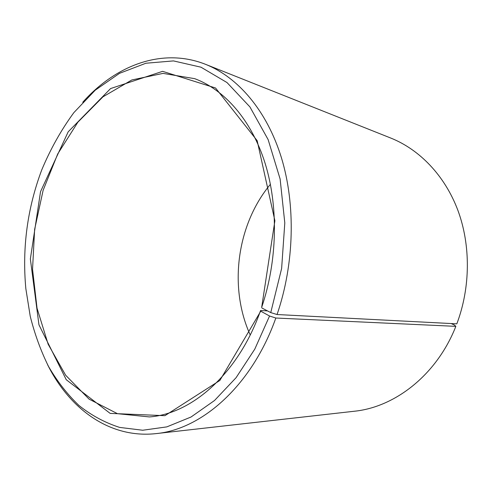 <?xml version="1.0" encoding="UTF-8"?>
<svg xmlns="http://www.w3.org/2000/svg" width="492" height="492" viewBox="0 0 492 492"><rect width="100%" height="100%" fill="white"/><g stroke="black" fill="none" stroke-linecap="round" stroke-linejoin="round"><path stroke-width="0.74" d="M270.416 184.297C236.855 224.616 228.46 287.223 250.225 334.96M267.519 310.907L260.575 310.513L260.76 311.184L269.555 316.018L275.834 318.029L455.844 326.356L454.405 325.052L451.195 323.545M260.76 311.184L219.875 380.445L164.912 415.685L110.159 413.391L66.254 379.726L38.948 324.8L30.363 258.964L40.535 191.652L68.191 131.801L110.595 88.56L162.612 71.334L215.545 87.994L257.175 140.681L274.893 220.742L261.676 307.352C277.494 260.711 278.546 206.314 265.053 163.116C251.4 119.95 224.598 89.821 194.709 78.665L163.073 73.388L131.838 79.962L102.957 96.838L77.902 122.157L57.712 153.959L43.124 190.324L34.631 229.383L32.546 269.296L37.041 308.22L48.142 344.216L65.651 375.242L89.064 399.129L117.471 413.686L149.377 416.927C191.978 413.963 238.595 373.299 260.575 310.513M261.873 307.98L270.754 312.592L281.627 268.478L284.8 222.925L280.12 179.014L268.128 139.593L249.924 106.924L226.99 82.545L200.97 67.189L173.461 60.91L145.909 63.234L119.513 73.333L95.251 90.171L73.855 112.631C61.156 129.968 50.448 149.076 41.722 169.968C27.374 208.288 22.078 247.82 25.83 288.57L30.221 316.208C34.686 334.056 40.787 350.808 48.524 366.46C57.164 381.294 67.299 394.295 78.929 405.457C91.34 415.371 104.901 422.683 119.605 427.407L142.717 430.242L166.819 426.884L191.068 416.995L214.518 400.5L236.105 377.659L254.776 349.148L269.555 316.018M270.754 312.592L277.064 314.529C294.419 263.884 295.797 204.709 281.356 157.526C266.744 110.374 237.882 77.226 205.662 64.372C162.28 47.134 115.62 65.338 82.73 102.281M47.57 364.664C69.569 408.963 109.79 438.809 156.179 433.6C201.966 429.35 251.922 385.543 275.834 318.029M277.064 314.529L456.822 323.841C470.555 287.494 470.801 245.145 457.868 210.293C444.768 175.49 419.535 149.55 390.814 138.074L205.662 64.372M156.179 433.6L354.203 411.257C395.101 407.204 436.878 374.707 455.844 326.356"/></g></svg>
